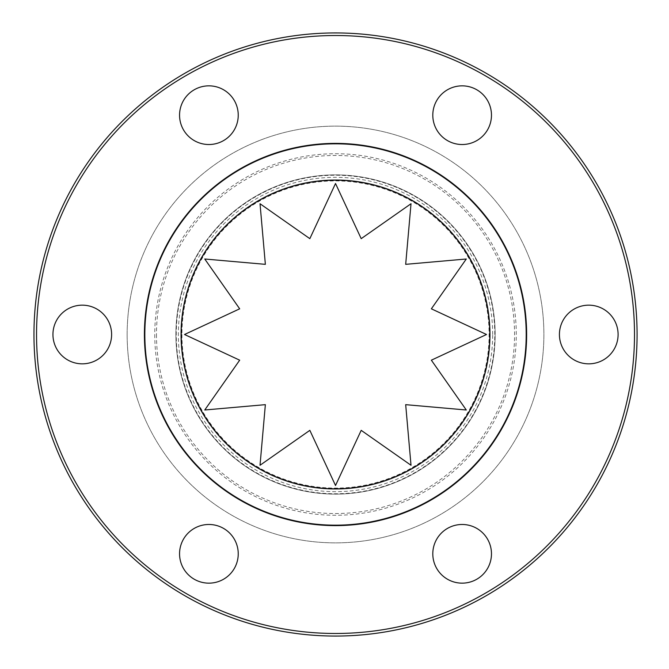<?xml version="1.0" encoding="UTF-8"?>
<svg xmlns="http://www.w3.org/2000/svg" width="669" height="669" viewBox="0 0 669 669"><rect width="100%" height="100%" fill="white"/><g stroke="black" fill="none" stroke-linecap="round" stroke-linejoin="round"><path stroke-width="0.5" stroke-dasharray="3.35 2.51" d="M181.935 334.5A153.586 153.586 0 0 0 335.52 488.086A153.586 153.586 0 0 0 489.106 334.5A153.586 153.586 0 0 0 335.52 180.914A153.586 153.586 0 0 0 181.935 334.5M526.202 334.5A190.69 190.69 0 0 0 240.179 169.357A190.69 190.69 0 0 0 240.179 499.643A190.69 190.69 0 0 0 526.202 334.5A190.69 190.69 0 0 0 240.179 169.357A190.69 190.69 0 0 0 240.179 499.643A190.69 190.69 0 0 0 526.202 334.5A190.69 190.69 0 0 0 240.179 169.357A190.69 190.69 0 0 0 240.179 499.643A190.69 190.69 0 0 0 526.202 334.5A190.69 190.69 0 0 0 240.179 169.357A190.69 190.69 0 0 0 240.179 499.643A190.69 190.69 0 0 0 526.202 334.5A190.69 190.69 0 0 0 240.179 169.357A190.69 190.69 0 0 0 240.179 499.643A190.69 190.69 0 0 0 526.202 334.5M494.784 334.5A159.264 159.264 0 0 0 335.52 175.236A159.264 159.264 0 0 0 176.256 334.5A159.264 159.264 0 0 0 335.52 493.764A159.264 159.264 0 0 0 494.784 334.5M489.532 334.5A154.012 154.012 0 0 0 258.51 201.118A154.012 154.012 0 0 0 258.51 467.882A154.012 154.012 0 0 0 489.532 334.5A154.012 154.012 0 0 0 258.51 201.118A154.012 154.012 0 0 0 258.51 467.882A154.012 154.012 0 0 0 489.532 334.5M204.756 409.997L265.359 404.661L260.024 465.264L309.839 430.343L335.52 485.493L361.201 430.343L411.017 465.264L405.682 404.661L466.285 409.997L431.363 360.181L486.514 334.5L431.363 308.819L466.285 259.003L405.682 264.339L411.017 203.736L361.201 238.657L335.52 183.507L309.839 238.657L260.024 203.736L265.359 264.339L204.756 259.003L239.678 308.819L184.527 334.5L239.678 360.181L204.756 409.997M492.685 334.5A157.165 157.165 0 0 0 256.938 198.392A157.165 157.165 0 0 0 256.938 470.608A157.165 157.165 0 0 0 492.685 334.5M33.96 334.5A301.56 301.56 0 0 1 486.296 73.339A301.56 301.56 0 0 1 486.296 595.661A301.56 301.56 0 0 1 33.96 334.5M36.544 334.5A298.968 298.968 0 0 0 485.008 593.42A298.968 298.968 0 0 0 485.008 75.58A298.968 298.968 0 0 0 36.544 334.5M52.943 334.5A29.336 29.336 0 0 0 96.946 359.905A29.336 29.336 0 0 0 96.946 309.095A29.336 29.336 0 0 0 52.943 334.5M194.227 89.78A29.336 29.336 0 0 0 194.227 140.59A29.336 29.336 0 0 0 238.239 115.185A29.336 29.336 0 0 0 194.227 89.78M476.805 89.78A29.336 29.336 0 0 0 432.801 115.185A29.336 29.336 0 0 0 476.805 140.59A29.336 29.336 0 0 0 476.805 89.78M618.097 334.5A29.336 29.336 0 0 0 574.094 309.095A29.336 29.336 0 0 0 574.094 359.905A29.336 29.336 0 0 0 618.097 334.5M476.805 579.22A29.336 29.336 0 0 0 476.805 528.41A29.336 29.336 0 0 0 432.801 553.815A29.336 29.336 0 0 0 476.805 579.22M194.227 579.22A29.336 29.336 0 0 0 238.239 553.815A29.336 29.336 0 0 0 194.227 528.41A29.336 29.336 0 0 0 194.227 579.22M127.143 334.5A208.377 208.377 0 0 0 439.709 514.954A208.377 208.377 0 0 0 439.709 154.046A208.377 208.377 0 0 0 127.143 334.5A208.377 208.377 0 0 0 439.709 514.954A208.377 208.377 0 0 0 439.709 154.046A208.377 208.377 0 0 0 127.143 334.5M526.637 334.5A191.117 191.117 0 0 0 239.962 168.989A191.117 191.117 0 0 0 239.962 500.011A191.117 191.117 0 0 0 526.637 334.5M175.897 334.5A159.623 159.623 0 0 0 415.332 472.74A159.623 159.623 0 0 0 415.332 196.26A159.623 159.623 0 0 0 175.897 334.5A159.623 159.623 0 0 0 415.332 472.74A159.623 159.623 0 0 0 415.332 196.26A159.623 159.623 0 0 0 175.897 334.5M154.756 334.5A180.764 180.764 0 0 0 425.902 491.046A180.764 180.764 0 0 0 425.902 177.954A180.764 180.764 0 0 0 154.756 334.5M156.479 334.5A179.033 179.033 0 0 0 425.041 489.549A179.033 179.033 0 0 0 425.041 179.451A179.033 179.033 0 0 0 156.479 334.5"/><path stroke-width="1" d="M265.359 404.661L204.756 409.997L239.678 360.181L184.527 334.5L239.678 308.819L204.756 259.003L265.359 264.339L260.024 203.736L309.839 238.657L335.52 183.507L361.201 238.657L411.017 203.736L405.682 264.339L466.285 259.003L431.363 308.819L486.514 334.5L431.363 360.181L466.285 409.997L405.682 404.661L411.017 465.264L361.201 430.343L335.52 485.493L309.839 430.343L260.024 465.264L265.359 404.661M489.967 334.5A154.447 154.447 0 0 0 258.293 200.742A154.447 154.447 0 0 0 258.293 468.258A154.447 154.447 0 0 0 489.967 334.5M526.202 334.5A190.69 190.69 0 0 0 240.179 169.357A190.69 190.69 0 0 0 240.179 499.643A190.69 190.69 0 0 0 526.202 334.5M33.96 334.5A301.56 301.56 0 0 0 486.296 595.661A301.56 301.56 0 0 0 486.296 73.339A301.56 301.56 0 0 0 33.96 334.5M36.544 334.5A298.968 298.968 0 0 1 485.008 75.58A298.968 298.968 0 0 1 485.008 593.42A298.968 298.968 0 0 1 36.544 334.5M111.614 334.5A29.336 29.336 0 0 1 82.279 363.836A29.336 29.336 0 0 1 52.943 334.5A29.336 29.336 0 0 1 82.279 305.164A29.336 29.336 0 0 1 111.614 334.5M223.563 140.59A29.336 29.336 0 0 1 183.49 129.853A29.336 29.336 0 0 1 194.227 89.78A29.336 29.336 0 0 1 234.309 100.517A29.336 29.336 0 0 1 223.563 140.59M447.469 140.59A29.336 29.336 0 0 1 436.732 100.517A29.336 29.336 0 0 1 476.805 89.78A29.336 29.336 0 0 1 487.542 129.853A29.336 29.336 0 0 1 447.469 140.59M559.426 334.5A29.336 29.336 0 0 1 588.762 305.164A29.336 29.336 0 0 1 618.097 334.5A29.336 29.336 0 0 1 588.762 363.836A29.336 29.336 0 0 1 559.426 334.5M447.469 528.41A29.336 29.336 0 0 1 487.542 539.147A29.336 29.336 0 0 1 476.805 579.22A29.336 29.336 0 0 1 436.732 568.483A29.336 29.336 0 0 1 447.469 528.41M223.563 528.41A29.336 29.336 0 0 1 234.309 568.483A29.336 29.336 0 0 1 194.227 579.22A29.336 29.336 0 0 1 183.49 539.147A29.336 29.336 0 0 1 223.563 528.41M526.637 334.5A191.117 191.117 0 0 1 239.962 500.011A191.117 191.117 0 0 1 239.962 168.989A191.117 191.117 0 0 1 526.637 334.5"/></g></svg>

